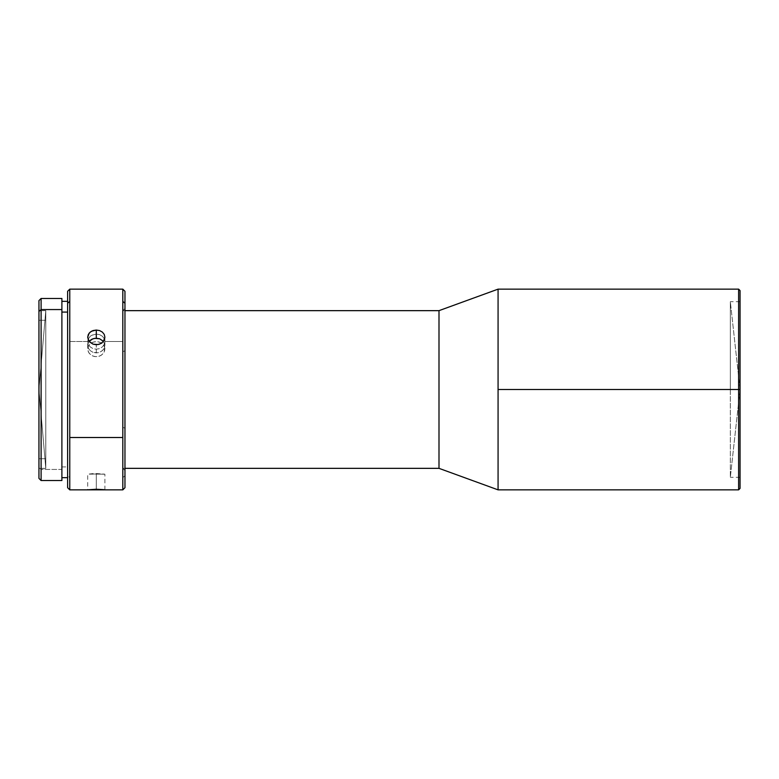 <?xml version="1.0" encoding="UTF-8"?>
<svg xmlns="http://www.w3.org/2000/svg" width="779" height="779" viewBox="0 0 779 779"><rect width="100%" height="100%" fill="white"/><g stroke="black" fill="none" stroke-linecap="round" stroke-linejoin="round"><path stroke-width="0.58" stroke-dasharray="3.9 2.92" d="M730.332 389.5L730.332 477.303L740.05 389.5L730.332 301.697L730.332 389.5L740.05 389.5L740.05 488.414L740.05 301.697L740.05 389.5L730.332 389.5L730.332 301.697L730.332 389.5L740.05 389.5L730.332 389.5L730.332 477.303L730.332 301.697L740.05 389.5L740.05 477.303L740.05 301.697L740.05 389.5L738.619 389.5L738.619 489.855L738.619 389.5L740.05 389.5L730.332 477.303L730.332 389.5M93.49 474.012L104.639 474.226L93.49 474.012M45.786 320.266L45.786 310.655L38.95 389.5L45.786 468.345L45.786 310.655L45.786 458.734L38.95 458.734L38.95 310.655L38.95 320.266L45.786 320.266L38.95 320.266L38.95 468.345L38.95 458.734L45.786 458.734L45.786 468.345L45.786 320.266M38.95 478.384L38.95 467.546L41.102 469.435L41.102 480.536L41.102 469.435L61.892 469.435L61.892 480.536M67.617 487.703L67.617 475.726L69.769 477.615L69.769 489.855L69.769 341.484L87.696 341.484L88.348 344.396L90.208 346.908L92.993 348.612L96.284 349.216L99.585 348.612L102.38 346.908L104.24 344.396L104.892 341.484L122.819 341.484L122.819 489.855L122.819 477.615L124.961 475.726L124.961 487.703M104.24 489.689L104.727 489.845M122.819 351.767L122.819 427.233L124.961 428.255L124.961 308.503L124.961 350.745L122.819 351.767L122.819 468.345L124.961 468.345L122.819 468.345L122.819 351.767L124.961 350.745L124.961 308.835L124.961 470.497L124.961 428.255L122.819 427.233L122.819 468.345L122.819 351.767M61.892 466.913L67.617 466.913L67.617 477.663L67.617 301.337L67.617 466.913L61.892 466.913L61.892 301.687L61.892 477.663L61.892 301.337L61.892 466.913M124.961 310.655L122.819 310.655L124.961 310.655M498.073 389.5L738.619 389.5L738.619 289.145L738.619 389.5L498.073 389.5L498.073 289.145L498.073 389.5M89.566 474.158L96.294 473.973L96.294 489.241L96.294 473.544L92.516 473.651L87.696 474.207L87.696 489.825L88.348 489.689M104.892 489.825L104.892 474.197L96.294 473.544L87.881 474.138L104.707 474.138L96.294 473.544L96.294 489.241L96.294 473.973M90.208 342.478L88.348 340.034M96.294 352.906L96.294 344.727L96.294 352.906L99.585 352.322L102.38 350.647L104.24 348.184L104.892 345.34L103.441 341.338L104.892 345.34L103.441 349.489L101.075 351.602L97.979 352.76L93.003 352.322L96.294 352.906M90.218 350.647L93.003 352.322L90.218 350.647L88.348 348.194L90.218 350.647M87.696 345.35L88.348 348.194L87.696 337.2M89.137 341.338L88.348 342.565L89.137 341.338M124.961 291.297L124.961 475.726L122.819 477.615L122.819 341.484L104.892 341.484L104.24 338.622L102.38 336.236L99.595 334.658L96.304 334.103L91.513 335.321L88.348 338.622L87.696 348.963L88.348 346.09L90.218 343.724L93.003 342.156L96.304 341.621L99.595 342.166L102.38 343.724L104.24 346.1L104.892 348.963L104.892 341.484L104.24 338.622L102.38 336.236L99.595 334.658L96.304 334.103L93.003 334.658L90.208 336.226L87.861 340.014L88.348 344.396L90.208 346.908L92.993 348.612L96.284 349.216L99.585 348.612L102.38 346.908L104.24 344.396L104.892 341.484L104.24 351.884L102.37 354.406L99.585 356.12L96.294 356.724L93.003 356.12L90.208 354.406L88.348 351.884L87.696 348.963L87.696 341.484L69.769 341.484L69.769 477.615L67.617 475.726L67.617 291.697M104.24 340.034L102.38 342.487M97.239 473.973L104.045 474.207M740.05 290.586L740.05 389.5L740.05 290.586M438.996 468.345L438.996 310.655L438.996 468.345M61.892 298.98L61.892 480.02M67.617 487.303L67.617 291.297M67.617 312.087L67.617 477.313L67.617 312.087M122.819 341.484L122.819 289.145L122.819 341.484M124.961 291.852L124.961 487.148M69.769 289.145L69.769 341.484L69.769 289.145M61.892 298.464L61.892 469.435L41.102 469.435L41.102 298.464L41.102 469.435L38.95 467.546L38.95 300.616M38.95 478.024L38.95 300.976M38.95 320.266L38.95 468.023L38.95 320.266M45.786 458.734L45.786 468.345L38.95 389.5L45.786 310.655L45.786 458.734M104.727 347.492L104.727 350.443L103.441 353.228L101.075 355.38L97.979 356.568L94.619 356.568L91.513 355.38L89.137 353.218L87.861 350.443L87.861 347.483L89.147 344.824L91.523 342.818L94.619 341.757L97.979 341.757L101.075 342.828L103.441 344.824L104.727 347.492M122.819 310.655L124.961 308.503M45.786 310.655L38.95 310.655M740.05 301.697L730.332 301.697M740.05 477.303L730.332 477.303M104.892 337.2L104.892 345.34M45.786 468.345L38.95 468.345M122.819 468.345L124.961 470.497"/><path stroke-width="1.17" d="M61.892 480.02L61.892 298.464L41.102 298.464L38.95 300.616L38.95 311.454L41.102 309.565L41.102 298.464L41.102 309.565L38.95 311.454L38.95 478.384L41.102 480.536L41.102 309.565L41.102 480.536L61.892 480.536L61.892 309.565L41.102 309.565L61.892 309.565L61.892 298.98M104.532 489.855L122.819 489.855L124.961 487.703L124.961 303.274L122.819 301.385L122.819 489.855L122.819 437.516L69.769 437.516L69.769 489.855L69.769 301.385L67.617 303.274L67.617 487.703L69.769 489.855L88.056 489.855M97.969 489.67L87.696 489.825L97.969 489.67M104.24 489.845L87.861 489.845M67.617 312.087L61.892 312.087L67.617 312.087M124.961 468.345L438.996 468.345L438.996 310.655L124.961 310.655L438.996 310.655L438.996 468.345L498.073 489.855L498.073 289.145L438.996 310.655L498.073 289.145L498.073 489.855L438.996 468.345L124.961 468.345M738.619 389.5L498.073 389.5L738.619 389.5L738.619 489.855L738.619 389.5L740.05 389.5L738.619 389.5L738.619 289.145L738.619 389.5M740.05 488.414L740.05 290.586L740.05 488.414L738.619 489.855L498.073 489.855M87.696 489.825L96.294 489.241L104.24 489.689M88.602 340.52L87.696 337.19L89.147 333.178L91.513 331.221L96.294 330.053L96.294 338.232L92.993 338.758L89.137 341.338L87.696 337.19L88.348 334.415L90.208 332.107L93.003 330.578L96.294 330.053L99.595 330.578L102.38 332.107L104.24 334.425L104.892 337.2L103.977 340.53M102.877 342L99.585 344.143L96.294 344.727L92.993 344.143L89.702 341.991M104.892 337.2L103.441 341.338L99.585 338.758L96.294 338.232L96.294 330.053L99.595 330.578L102.38 332.107L104.24 334.425L104.892 337.2M67.617 291.697L67.617 487.303M122.819 289.145L122.819 301.385L124.961 303.274L124.961 291.297L122.819 289.145L122.819 437.516L69.769 437.516L69.769 289.145L69.769 301.385L67.617 303.274L67.617 291.297L69.769 289.145L122.819 289.145M124.961 487.148L124.961 291.852M97.969 344.581L92.993 344.143L89.137 341.329L91.503 339.401L94.61 338.359L99.585 338.758L103.441 341.329L101.066 343.432L97.969 344.581M38.95 300.976L38.95 478.024M61.892 477.663L67.617 477.663M498.073 289.145L738.619 289.145L740.05 290.586M61.892 301.337L67.617 301.337"/></g></svg>
